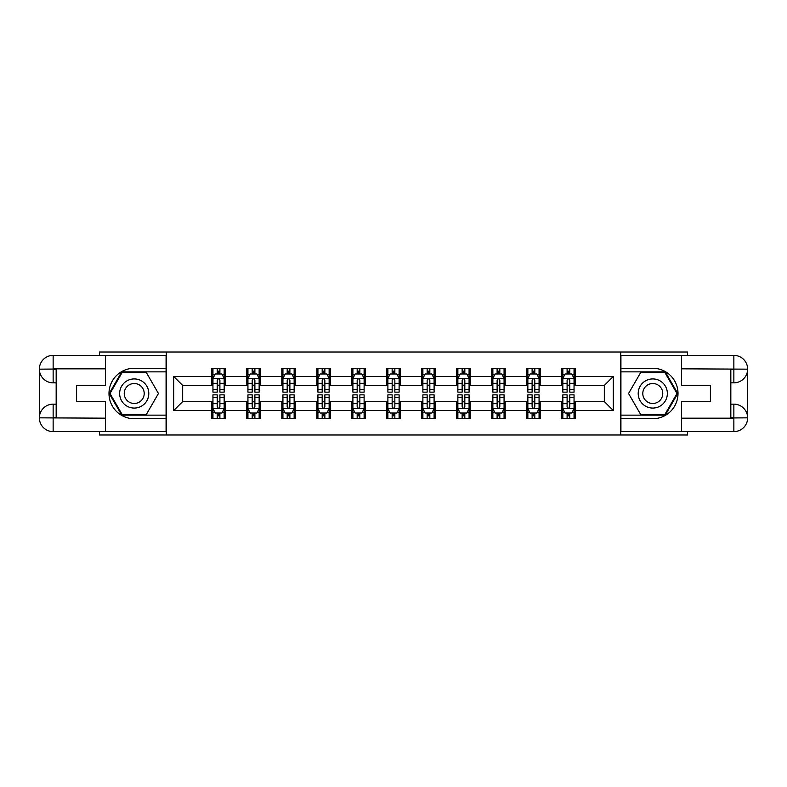 <?xml version="1.0" encoding="UTF-8"?>
<svg xmlns="http://www.w3.org/2000/svg" width="787" height="787" viewBox="0 0 787 787"><rect width="100%" height="100%" fill="white"/><g stroke="black" fill="none" stroke-linecap="round" stroke-linejoin="round"><path stroke-width="1.18" d="M99.457 431.63L99.457 434.995L687.543 434.995L687.543 431.63M687.543 355.37L687.543 352.005L620.707 352.005L620.707 434.995M620.707 352.005L99.457 352.005L99.457 355.37M166.293 434.995L166.293 352.005M575.169 376.452L575.169 368.267L561.711 368.267L561.711 376.452L540.187 376.452L540.187 368.267L526.729 368.267L526.729 376.452L505.195 376.452L505.195 368.267L491.737 368.267L491.737 376.452L470.203 376.452L470.203 368.267L456.745 368.267L456.745 376.452L435.221 376.452L435.221 368.267L421.763 368.267L421.763 376.452L400.229 376.452L400.229 368.267L386.771 368.267L386.771 376.452L365.237 376.452L365.237 368.267L351.779 368.267L351.779 376.452L330.255 376.452L330.255 368.267L316.797 368.267L316.797 376.452L295.263 376.452L295.263 368.267L281.805 368.267L281.805 376.452L260.271 376.452L260.271 368.267L246.813 368.267L246.813 376.452L225.289 376.452L225.289 368.267L211.831 368.267L211.831 376.452L173.701 376.452L173.701 410.548L182.673 401.577L211.831 401.577L211.831 418.733L225.289 418.733L225.289 401.577L246.813 401.577L246.813 418.733L260.271 418.733L260.271 401.577L281.805 401.577L281.805 418.733L295.263 418.733L295.263 401.577L316.797 401.577L316.797 418.733L330.255 418.733L330.255 401.577L351.779 401.577L351.779 418.733L365.237 418.733L365.237 401.577L386.771 401.577L386.771 418.733L400.229 418.733L400.229 401.577L421.763 401.577L421.763 418.733L435.221 418.733L435.221 401.577L456.745 401.577L456.745 418.733L470.203 418.733L470.203 401.577L491.737 401.577L491.737 418.733L505.195 418.733L505.195 401.577L526.729 401.577L526.729 418.733L540.187 418.733L540.187 401.577L561.711 401.577L561.711 418.733L575.169 418.733L575.169 401.577L604.327 401.577L604.327 385.423L575.169 385.423L575.169 376.452L613.299 376.452L613.299 410.548L575.169 410.548M561.711 410.548L540.187 410.548M526.729 410.548L505.195 410.548M491.737 410.548L470.203 410.548M456.745 410.548L435.221 410.548M421.763 410.548L400.229 410.548M386.771 410.548L365.237 410.548M351.779 410.548L330.255 410.548M316.797 410.548L295.263 410.548M281.805 410.548L260.271 410.548M246.813 410.548L225.289 410.548M211.831 410.548L173.701 410.548M561.711 376.452L561.711 385.423L540.187 385.423L540.187 376.452M526.729 376.452L526.729 385.423L505.195 385.423L505.195 376.452M491.737 376.452L491.737 385.423L470.203 385.423L470.203 376.452M456.745 376.452L456.745 385.423L435.221 385.423L435.221 376.452M421.763 376.452L421.763 385.423L400.229 385.423L400.229 376.452M386.771 376.452L386.771 385.423L365.237 385.423L365.237 376.452M351.779 376.452L351.779 385.423L330.255 385.423L330.255 376.452M316.797 376.452L316.797 385.423L295.263 385.423L295.263 376.452M281.805 376.452L281.805 385.423L260.271 385.423L260.271 376.452M246.813 376.452L246.813 385.423L225.289 385.423L225.289 376.452M211.831 376.452L211.831 385.423L182.673 385.423L173.701 376.452M182.673 385.423L182.673 401.577M613.299 410.548L604.327 401.577M604.327 385.423L613.299 376.452M211.831 373.874L212.952 373.874M217.212 373.874L219.898 373.874M224.167 373.874L225.289 373.874M211.831 385.197L212.952 385.197M217.212 385.197L219.898 385.197M224.167 385.197L225.289 385.197M211.831 401.803L212.952 401.803M217.212 401.803L219.898 401.803M224.167 401.803L225.289 401.803M211.831 413.126L212.952 413.126M217.212 413.126L219.898 413.126M224.167 413.126L225.289 413.126M246.813 401.803L247.935 401.803M252.194 401.803L254.89 401.803M259.149 401.803L260.271 401.803M246.813 413.126L247.935 413.126M252.194 413.126L254.89 413.126M259.149 413.126L260.271 413.126M246.813 373.874L247.935 373.874M252.194 373.874L254.89 373.874M259.149 373.874L260.271 373.874M246.813 385.197L247.935 385.197M252.194 385.197L254.89 385.197M259.149 385.197L260.271 385.197M281.805 401.803L282.927 401.803M287.186 401.803L289.882 401.803M294.141 401.803L295.263 401.803M281.805 413.126L282.927 413.126M287.186 413.126L289.882 413.126M294.141 413.126L295.263 413.126M281.805 373.874L282.927 373.874M287.186 373.874L289.882 373.874M294.141 373.874L295.263 373.874M281.805 385.197L282.927 385.197M287.186 385.197L289.882 385.197M294.141 385.197L295.263 385.197M316.797 401.803L317.918 401.803M322.178 401.803L324.864 401.803M329.133 401.803L330.255 401.803M316.797 413.126L317.918 413.126M322.178 413.126L324.864 413.126M329.133 413.126L330.255 413.126M316.797 373.874L317.918 373.874M322.178 373.874L324.864 373.874M329.133 373.874L330.255 373.874M316.797 385.197L317.918 385.197M322.178 385.197L324.864 385.197M329.133 385.197L330.255 385.197M351.779 401.803L352.901 401.803M357.17 401.803L359.856 401.803M364.115 401.803L365.237 401.803M351.779 413.126L352.901 413.126M357.17 413.126L359.856 413.126M364.115 413.126L365.237 413.126M351.779 373.874L352.901 373.874M357.17 373.874L359.856 373.874M364.115 373.874L365.237 373.874M351.779 385.197L352.901 385.197M357.17 385.197L359.856 385.197M364.115 385.197L365.237 385.197M386.771 401.803L387.893 401.803M392.152 401.803L394.848 401.803M399.107 401.803L400.229 401.803M386.771 413.126L387.893 413.126M392.152 413.126L394.848 413.126M399.107 413.126L400.229 413.126M386.771 373.874L387.893 373.874M392.152 373.874L394.848 373.874M399.107 373.874L400.229 373.874M386.771 385.197L387.893 385.197M392.152 385.197L394.848 385.197M399.107 385.197L400.229 385.197M421.763 401.803L422.885 401.803M427.144 401.803L429.83 401.803M434.099 401.803L435.221 401.803M421.763 413.126L422.885 413.126M427.144 413.126L429.83 413.126M434.099 413.126L435.221 413.126M421.763 373.874L422.885 373.874M427.144 373.874L429.83 373.874M434.099 373.874L435.221 373.874M421.763 385.197L422.885 385.197M427.144 385.197L429.83 385.197M434.099 385.197L435.221 385.197M456.745 401.803L457.867 401.803M462.136 401.803L464.822 401.803M469.082 401.803L470.203 401.803M456.745 413.126L457.867 413.126M462.136 413.126L464.822 413.126M469.082 413.126L470.203 413.126M456.745 373.874L457.867 373.874M462.136 373.874L464.822 373.874M469.082 373.874L470.203 373.874M456.745 385.197L457.867 385.197M462.136 385.197L464.822 385.197M469.082 385.197L470.203 385.197M491.737 401.803L492.859 401.803M497.118 401.803L499.814 401.803M504.073 401.803L505.195 401.803M491.737 413.126L492.859 413.126M497.118 413.126L499.814 413.126M504.073 413.126L505.195 413.126M491.737 373.874L492.859 373.874M497.118 373.874L499.814 373.874M504.073 373.874L505.195 373.874M491.737 385.197L492.859 385.197M497.118 385.197L499.814 385.197M504.073 385.197L505.195 385.197M526.729 401.803L527.851 401.803M532.11 401.803L534.806 401.803M539.065 401.803L540.187 401.803M526.729 413.126L527.851 413.126M532.11 413.126L534.806 413.126M539.065 413.126L540.187 413.126M526.729 373.874L527.851 373.874M532.11 373.874L534.806 373.874M539.065 373.874L540.187 373.874M526.729 385.197L527.851 385.197M532.11 385.197L534.806 385.197M539.065 385.197L540.187 385.197M561.711 401.803L562.833 401.803M567.102 401.803L569.788 401.803M574.048 401.803L575.169 401.803M561.711 413.126L562.833 413.126M567.102 413.126L569.788 413.126M574.048 413.126L575.169 413.126M561.711 373.874L562.833 373.874M567.102 373.874L569.788 373.874M574.048 373.874L575.169 373.874M561.711 385.197L562.833 385.197M567.102 385.197L569.788 385.197M574.048 385.197L575.169 385.197M219.898 371.179L217.212 371.179M224.167 389.339L219.898 389.339L219.898 392.152L224.167 392.152L224.167 378.468L221.924 373.982L215.195 373.982L212.952 378.468L212.952 392.152L217.212 392.152L217.212 389.339L212.952 389.339M212.952 378.468L212.952 368.267M224.167 378.468L224.167 368.267M217.212 373.982L217.212 368.267M219.898 368.267L219.898 373.982M219.898 389.339L219.898 380.151C219.002 378.429 218.107 378.429 217.212 380.151L217.212 389.339M217.212 415.821L219.898 415.821M212.952 397.661L217.212 397.661L217.212 394.848L212.952 394.848L212.952 408.532L215.195 413.018L221.924 413.018L224.167 408.532L224.167 394.848L219.898 394.848L219.898 397.661L224.167 397.661M224.167 408.532L224.167 418.733M212.952 408.532L212.952 418.733M219.898 413.018L219.898 418.733M217.212 418.733L217.212 413.018M217.212 397.661L217.212 406.849C218.107 408.571 219.002 408.571 219.898 406.849L219.898 397.661M141.512 380.878A14.579 14.579 0 0 0 121.601 386.21A14.579 14.579 0 0 0 126.933 406.122A14.579 14.579 0 0 0 146.844 400.79A14.579 14.579 0 0 0 141.512 380.878M139.21 384.853A9.985 9.985 0 0 0 125.576 388.512A9.985 9.985 0 0 0 129.235 402.147A9.985 9.985 0 0 0 142.87 398.488A9.985 9.985 0 0 0 139.21 384.853M146.333 414.474L122.113 414.474L110.013 393.5L122.113 372.526L146.333 372.526L158.443 393.5L146.333 414.474M660.067 380.878A14.579 14.579 0 0 0 640.156 386.21A14.579 14.579 0 0 0 645.488 406.122A14.579 14.579 0 0 0 665.399 400.79A14.579 14.579 0 0 0 660.067 380.878M657.765 384.853A9.985 9.985 0 0 0 644.13 388.512A9.985 9.985 0 0 0 647.79 402.147A9.985 9.985 0 0 0 661.424 398.488A9.985 9.985 0 0 0 657.765 384.853M664.887 414.474L640.667 414.474L628.557 393.5L640.667 372.526L664.887 372.526L676.987 393.5L664.887 414.474M56.172 382.846L53.142 382.846A13.792 13.792 0 0 1 39.35 369.162A13.792 13.792 0 0 1 53.142 355.37L166.077 355.37L166.077 368.267L134.223 368.267A25.233 25.233 0 0 0 108.99 393.5A25.233 25.233 0 0 0 134.223 418.733L166.077 418.733L166.077 431.63L53.142 431.63A13.792 13.792 0 0 1 39.35 417.838A13.792 13.792 0 0 1 53.142 404.154L56.172 404.154M166.077 418.733L166.077 368.267M105.517 355.37L105.517 385.541L76.585 385.541L76.585 401.459L105.517 401.459L105.517 431.63M105.517 368.828L53.142 368.828L53.142 382.846A13.792 13.792 0 0 1 39.35 369.162L39.35 417.838L105.517 418.172M53.142 418.172L53.142 431.63A13.792 13.792 0 0 1 39.35 417.838A13.792 13.792 0 0 1 53.142 404.154L53.142 417.612L56.172 417.612L56.172 369.388L53.142 369.388M166.077 371.858L121.729 371.858L109.236 393.5L121.729 415.142L166.077 415.142M53.142 382.846A13.792 13.792 0 0 1 39.35 369.162L52.788 369.064M730.828 404.154L733.858 404.154A13.792 13.792 0 0 1 747.65 417.838A13.792 13.792 0 0 1 733.858 431.63L620.923 431.63L620.923 418.733L652.777 418.733A25.233 25.233 0 0 0 678.01 393.5A25.233 25.233 0 0 0 652.777 368.267L620.923 368.267L620.923 355.37L733.858 355.37A13.792 13.792 0 0 1 747.65 369.162A13.792 13.792 0 0 1 733.858 382.846L730.828 382.846M620.923 368.267L620.923 418.733M681.483 431.63L681.483 401.459L710.415 401.459L710.415 385.541L681.483 385.541L681.483 355.37M681.483 418.172L733.858 418.172L733.858 404.154A13.792 13.792 0 0 1 747.65 417.838L747.65 369.162L681.483 368.828M733.858 368.828L733.858 355.37A13.792 13.792 0 0 1 747.65 369.162A13.792 13.792 0 0 1 733.858 382.846L733.858 369.388L730.828 369.388L730.828 417.612L733.858 417.612M620.923 415.142L665.271 415.142L677.764 393.5L665.271 371.858L620.923 371.858M733.858 404.154A13.792 13.792 0 0 1 747.65 417.838L734.212 417.936M254.89 371.179L252.194 371.179M259.149 389.339L254.89 389.339L254.89 392.152L259.149 392.152L259.149 378.468L256.906 373.982L250.177 373.982L247.935 378.468L247.935 392.152L252.194 392.152L252.194 389.339L247.935 389.339M247.935 378.468L247.935 368.267M259.149 378.468L259.149 368.267M252.194 373.982L252.194 368.267M254.89 368.267L254.89 373.982M254.89 389.339L254.89 380.151C253.994 378.429 253.099 378.429 252.194 380.151L252.194 389.339M289.882 371.179L287.186 371.179M294.141 389.339L289.882 389.339L289.882 392.152L294.141 392.152L294.141 378.468L291.898 373.982L285.169 373.982L282.927 378.468L282.927 392.152L287.186 392.152L287.186 389.339L282.927 389.339M282.927 378.468L282.927 368.267M294.141 378.468L294.141 368.267M287.186 373.982L287.186 368.267M289.882 368.267L289.882 373.982M289.882 389.339L289.882 380.151C288.986 378.429 288.081 378.429 287.186 380.151L287.186 389.339M252.194 415.821L254.89 415.821M247.935 397.661L252.194 397.661L252.194 394.848L247.935 394.848L247.935 408.532L250.177 413.018L256.906 413.018L259.149 408.532L259.149 394.848L254.89 394.848L254.89 397.661L259.149 397.661M259.149 408.532L259.149 418.733M247.935 408.532L247.935 418.733M254.89 413.018L254.89 418.733M252.194 418.733L252.194 413.018M252.194 397.661L252.194 406.849C253.099 408.571 253.994 408.571 254.89 406.849L254.89 397.661M287.186 415.821L289.882 415.821M282.927 397.661L287.186 397.661L287.186 394.848L282.927 394.848L282.927 408.532L285.169 413.018L291.898 413.018L294.141 408.532L294.141 394.848L289.882 394.848L289.882 397.661L294.141 397.661M294.141 408.532L294.141 418.733M282.927 408.532L282.927 418.733M289.882 413.018L289.882 418.733M287.186 418.733L287.186 413.018M287.186 397.661L287.186 406.849C288.081 408.571 288.977 408.571 289.882 406.849L289.882 397.661M324.864 371.179L322.178 371.179M329.133 389.339L324.864 389.339L324.864 392.152L329.133 392.152L329.133 378.468L326.89 373.982L320.161 373.982L317.918 378.468L317.918 392.152L322.178 392.152L322.178 389.339L317.918 389.339M317.918 378.468L317.918 368.267M329.133 378.468L329.133 368.267M322.178 373.982L322.178 368.267M324.864 368.267L324.864 373.982M324.864 389.339L324.864 380.151C323.969 378.429 323.073 378.429 322.178 380.151L322.178 389.339M359.856 371.179L357.17 371.179M364.115 389.339L359.856 389.339L359.856 392.152L364.115 392.152L364.115 378.468L361.872 373.982L355.144 373.982L352.901 378.468L352.901 392.152L357.17 392.152L357.17 389.339L352.901 389.339M352.901 378.468L352.901 368.267M364.115 378.468L364.115 368.267M357.17 373.982L357.17 368.267M359.856 368.267L359.856 373.982M359.856 389.339L359.856 380.151C358.961 378.429 358.065 378.429 357.17 380.151L357.17 389.339M394.848 371.179L392.152 371.179M399.107 389.339L394.848 389.339L394.848 392.152L399.107 392.152L399.107 378.468L396.864 373.982L390.136 373.982L387.893 378.468L387.893 392.152L392.152 392.152L392.152 389.339L387.893 389.339M387.893 378.468L387.893 368.267M399.107 378.468L399.107 368.267M392.152 373.982L392.152 368.267M394.848 368.267L394.848 373.982M394.848 389.339L394.848 380.151C393.953 378.429 393.057 378.429 392.152 380.151L392.152 389.339M322.178 415.821L324.864 415.821M317.918 397.661L322.178 397.661L322.178 394.848L317.918 394.848L317.918 408.532L320.161 413.018L326.89 413.018L329.133 408.532L329.133 394.848L324.864 394.848L324.864 397.661L329.133 397.661M329.133 408.532L329.133 418.733M317.918 408.532L317.918 418.733M324.864 413.018L324.864 418.733M322.178 418.733L322.178 413.018M322.178 397.661L322.178 406.849C323.073 408.571 323.969 408.571 324.864 406.849L324.864 397.661M357.17 415.821L359.856 415.821M352.901 397.661L357.17 397.661L357.17 394.848L352.901 394.848L352.901 408.532L355.144 413.018L361.872 413.018L364.115 408.532L364.115 394.848L359.856 394.848L359.856 397.661L364.115 397.661M364.115 408.532L364.115 418.733M352.901 408.532L352.901 418.733M359.856 413.018L359.856 418.733M357.17 418.733L357.17 413.018M357.17 397.661L357.17 406.849C358.065 408.571 358.961 408.571 359.856 406.849L359.856 397.661M392.152 415.821L394.848 415.821M387.893 397.661L392.152 397.661L392.152 394.848L387.893 394.848L387.893 408.532L390.136 413.018L396.864 413.018L399.107 408.532L399.107 394.848L394.848 394.848L394.848 397.661L399.107 397.661M399.107 408.532L399.107 418.733M387.893 408.532L387.893 418.733M394.848 413.018L394.848 418.733M392.152 418.733L392.152 413.018M392.152 397.661L392.152 406.849C393.047 408.571 393.943 408.571 394.848 406.849L394.848 397.661M429.83 371.179L427.144 371.179M434.099 389.339L429.83 389.339L429.83 392.152L434.099 392.152L434.099 378.468L431.856 373.982L425.128 373.982L422.885 378.468L422.885 392.152L427.144 392.152L427.144 389.339L422.885 389.339M422.885 378.468L422.885 368.267M434.099 378.468L434.099 368.267M427.144 373.982L427.144 368.267M429.83 368.267L429.83 373.982M429.83 389.339L429.83 380.151C428.935 378.429 428.039 378.429 427.144 380.151L427.144 389.339M427.144 415.821L429.83 415.821M422.885 397.661L427.144 397.661L427.144 394.848L422.885 394.848L422.885 408.532L425.128 413.018L431.856 413.018L434.099 408.532L434.099 394.848L429.83 394.848L429.83 397.661L434.099 397.661M434.099 408.532L434.099 418.733M422.885 408.532L422.885 418.733M429.83 413.018L429.83 418.733M427.144 418.733L427.144 413.018M427.144 397.661L427.144 406.849C428.039 408.571 428.935 408.571 429.83 406.849L429.83 397.661M464.822 371.179L462.136 371.179M469.082 389.339L464.822 389.339L464.822 392.152L469.082 392.152L469.082 378.468L466.839 373.982L460.11 373.982L457.867 378.468L457.867 392.152L462.136 392.152L462.136 389.339L457.867 389.339M457.867 378.468L457.867 368.267M469.082 378.468L469.082 368.267M462.136 373.982L462.136 368.267M464.822 368.267L464.822 373.982M464.822 389.339L464.822 380.151C463.927 378.429 463.031 378.429 462.136 380.151L462.136 389.339M462.136 415.821L464.822 415.821M457.867 397.661L462.136 397.661L462.136 394.848L457.867 394.848L457.867 408.532L460.11 413.018L466.839 413.018L469.082 408.532L469.082 394.848L464.822 394.848L464.822 397.661L469.082 397.661M469.082 408.532L469.082 418.733M457.867 408.532L457.867 418.733M464.822 413.018L464.822 418.733M462.136 418.733L462.136 413.018M462.136 397.661L462.136 406.849C463.031 408.571 463.927 408.571 464.822 406.849L464.822 397.661M499.814 371.179L497.118 371.179M504.073 389.339L499.814 389.339L499.814 392.152L504.073 392.152L504.073 378.468L501.831 373.982L495.102 373.982L492.859 378.468L492.859 392.152L497.118 392.152L497.118 389.339L492.859 389.339M492.859 378.468L492.859 368.267M504.073 378.468L504.073 368.267M497.118 373.982L497.118 368.267M499.814 368.267L499.814 373.982M499.814 389.339L499.814 380.151C498.919 378.429 498.023 378.429 497.118 380.151L497.118 389.339M497.118 415.821L499.814 415.821M492.859 397.661L497.118 397.661L497.118 394.848L492.859 394.848L492.859 408.532L495.102 413.018L501.831 413.018L504.073 408.532L504.073 394.848L499.814 394.848L499.814 397.661L504.073 397.661M504.073 408.532L504.073 418.733M492.859 408.532L492.859 418.733M499.814 413.018L499.814 418.733M497.118 418.733L497.118 413.018M497.118 397.661L497.118 406.849C498.014 408.571 498.919 408.571 499.814 406.849L499.814 397.661M534.806 371.179L532.11 371.179M539.065 389.339L534.806 389.339L534.806 392.152L539.065 392.152L539.065 378.468L536.823 373.982L530.094 373.982L527.851 378.468L527.851 392.152L532.11 392.152L532.11 389.339L527.851 389.339M527.851 378.468L527.851 368.267M539.065 378.468L539.065 368.267M532.11 373.982L532.11 368.267M534.806 368.267L534.806 373.982M534.806 389.339L534.806 380.151C533.901 378.429 533.006 378.429 532.11 380.151L532.11 389.339M532.11 415.821L534.806 415.821M527.851 397.661L532.11 397.661L532.11 394.848L527.851 394.848L527.851 408.532L530.094 413.018L536.823 413.018L539.065 408.532L539.065 394.848L534.806 394.848L534.806 397.661L539.065 397.661M539.065 408.532L539.065 418.733M527.851 408.532L527.851 418.733M534.806 413.018L534.806 418.733M532.11 418.733L532.11 413.018M532.11 397.661L532.11 406.849C533.006 408.571 533.901 408.571 534.806 406.849L534.806 397.661M569.788 371.179L567.102 371.179M574.048 389.339L569.788 389.339L569.788 392.152L574.048 392.152L574.048 378.468L571.805 373.982L565.076 373.982L562.833 378.468L562.833 392.152L567.102 392.152L567.102 389.339L562.833 389.339M562.833 378.468L562.833 368.267M574.048 378.468L574.048 368.267M567.102 373.982L567.102 368.267M569.788 368.267L569.788 373.982M569.788 389.339L569.788 380.151C568.893 378.429 567.998 378.429 567.102 380.151L567.102 389.339M567.102 415.821L569.788 415.821M562.833 397.661L567.102 397.661L567.102 394.848L562.833 394.848L562.833 408.532L565.076 413.018L571.805 413.018L574.048 408.532L574.048 394.848L569.788 394.848L569.788 397.661L574.048 397.661M574.048 408.532L574.048 418.733M562.833 408.532L562.833 418.733M569.788 413.018L569.788 418.733M567.102 418.733L567.102 413.018M567.102 397.661L567.102 406.849C567.998 408.571 568.893 408.571 569.788 406.849L569.788 397.661M224.108 378.36L213.002 378.36M212.952 374.258L215.058 374.258M222.052 374.258L224.167 374.258M217.212 383.328L212.952 383.328M224.167 383.328L219.898 383.328M219.898 372.615L217.212 372.615M213.002 408.64L224.108 408.64M224.167 412.742L222.052 412.742M215.058 412.742L212.952 412.742M219.898 403.672L224.167 403.672M212.952 403.672L217.212 403.672M217.212 414.385L219.898 414.385M39.35 417.838A13.792 13.792 0 0 1 53.142 404.154M39.35 369.162A13.792 13.792 0 0 1 53.142 355.37L53.142 368.828M747.65 369.162A13.792 13.792 0 0 1 733.858 382.846M747.65 417.838A13.792 13.792 0 0 1 733.858 431.63L733.858 418.172M259.1 378.36L247.994 378.36M247.935 374.258L250.05 374.258M257.044 374.258L259.149 374.258M252.194 383.328L247.935 383.328M259.149 383.328L254.89 383.328M254.89 372.615L252.194 372.615M294.082 378.36L282.986 378.36M282.927 374.258L285.032 374.258M292.036 374.258L294.141 374.258M287.186 383.328L282.927 383.328M294.141 383.328L289.882 383.328M289.882 372.615L287.186 372.615M247.994 408.64L259.1 408.64M259.149 412.742L257.044 412.742M250.05 412.742L247.935 412.742M254.89 403.672L259.149 403.672M247.935 403.672L252.194 403.672M252.194 414.385L254.89 414.385M282.986 408.64L294.082 408.64M294.141 412.742L292.036 412.742M285.032 412.742L282.927 412.742M289.882 403.672L294.141 403.672M282.927 403.672L287.186 403.672M287.186 414.385L289.882 414.385M329.074 378.36L317.968 378.36M317.918 374.258L320.024 374.258M327.018 374.258L329.133 374.258M322.178 383.328L317.918 383.328M329.133 383.328L324.864 383.328M324.864 372.615L322.178 372.615M364.066 378.36L352.96 378.36M352.901 374.258L355.016 374.258M362.01 374.258L364.115 374.258M357.17 383.328L352.901 383.328M364.115 383.328L359.856 383.328M359.856 372.615L357.17 372.615M399.048 378.36L387.952 378.36M387.893 374.258L389.998 374.258M397.002 374.258L399.107 374.258M392.152 383.328L387.893 383.328M399.107 383.328L394.848 383.328M394.848 372.615L392.152 372.615M317.968 408.64L329.074 408.64M329.133 412.742L327.018 412.742M320.024 412.742L317.918 412.742M324.864 403.672L329.133 403.672M317.918 403.672L322.178 403.672M322.178 414.385L324.864 414.385M352.96 408.64L364.066 408.64M364.115 412.742L362.01 412.742M355.016 412.742L352.901 412.742M359.856 403.672L364.115 403.672M352.901 403.672L357.17 403.672M357.17 414.385L359.856 414.385M387.952 408.64L399.048 408.64M399.107 412.742L397.002 412.742M389.998 412.742L387.893 412.742M394.848 403.672L399.107 403.672M387.893 403.672L392.152 403.672M392.152 414.385L394.848 414.385M434.04 378.36L422.934 378.36M422.885 374.258L424.99 374.258M431.984 374.258L434.099 374.258M427.144 383.328L422.885 383.328M434.099 383.328L429.83 383.328M429.83 372.615L427.144 372.615M422.934 408.64L434.04 408.64M434.099 412.742L431.984 412.742M424.99 412.742L422.885 412.742M429.83 403.672L434.099 403.672M422.885 403.672L427.144 403.672M427.144 414.385L429.83 414.385M469.032 378.36L457.926 378.36M457.867 374.258L459.982 374.258M466.976 374.258L469.082 374.258M462.136 383.328L457.867 383.328M469.082 383.328L464.822 383.328M464.822 372.615L462.136 372.615M457.926 408.64L469.032 408.64M469.082 412.742L466.976 412.742M459.982 412.742L457.867 412.742M464.822 403.672L469.082 403.672M457.867 403.672L462.136 403.672M462.136 414.385L464.822 414.385M504.014 378.36L492.918 378.36M492.859 374.258L494.964 374.258M501.968 374.258L504.073 374.258M497.118 383.328L492.859 383.328M504.073 383.328L499.814 383.328M499.814 372.615L497.118 372.615M492.918 408.64L504.014 408.64M504.073 412.742L501.968 412.742M494.964 412.742L492.859 412.742M499.814 403.672L504.073 403.672M492.859 403.672L497.118 403.672M497.118 414.385L499.814 414.385M539.006 378.36L527.9 378.36M527.851 374.258L529.956 374.258M536.95 374.258L539.065 374.258M532.11 383.328L527.851 383.328M539.065 383.328L534.806 383.328M534.806 372.615L532.11 372.615M527.9 408.64L539.006 408.64M539.065 412.742L536.95 412.742M529.956 412.742L527.851 412.742M534.806 403.672L539.065 403.672M527.851 403.672L532.11 403.672M532.11 414.385L534.806 414.385M573.998 378.36L562.892 378.36M562.833 374.258L564.948 374.258M571.942 374.258L574.048 374.258M567.102 383.328L562.833 383.328M574.048 383.328L569.788 383.328M569.788 372.615L567.102 372.615M562.892 408.64L573.998 408.64M574.048 412.742L571.942 412.742M564.948 412.742L562.833 412.742M569.788 403.672L574.048 403.672M562.833 403.672L567.102 403.672M567.102 414.385L569.788 414.385"/></g></svg>
